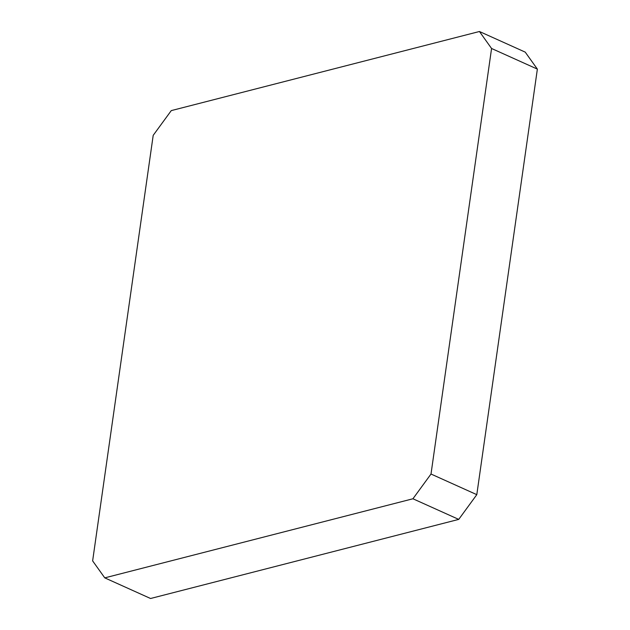 <?xml version="1.0" encoding="UTF-8"?>
<svg xmlns="http://www.w3.org/2000/svg" width="630" height="630" viewBox="0 0 630 630"><rect width="100%" height="100%" fill="white"/><g stroke="black" fill="none" stroke-linecap="round" stroke-linejoin="round"><path stroke-width="0.94" d="M104.769 577.867L92.634 560.889L153.2 135.34L171.273 110.604L479.438 31.5L525.231 52.133L537.366 69.111L476.8 494.66L458.727 519.396L150.562 598.5L104.769 577.867L412.933 498.771L431.007 474.028L476.8 494.66M537.366 69.111L491.573 48.486L431.007 474.028M458.727 519.396L412.933 498.771M491.573 48.486L479.438 31.5"/></g></svg>
